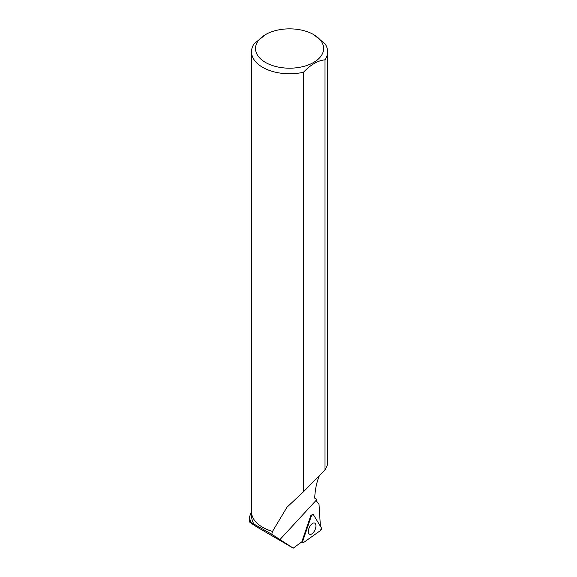 <?xml version="1.0" encoding="UTF-8"?>
<svg xmlns="http://www.w3.org/2000/svg" width="577" height="577" viewBox="0 0 577 577"><rect width="100%" height="100%" fill="white"/><g stroke="black" fill="none" stroke-linecap="round" stroke-linejoin="round"><path stroke-width="0.87" d="M303.524 542.575L320.538 530.494A1.587 0.801 114.6 0 0 321.418 527.933L313.203 514.359A1.587 0.801 114.6 0 0 312.95 514.157A1.587 0.801 114.6 0 0 311.501 515.571L302.701 541.212A1.587 0.801 114.6 0 0 302.831 542.683A1.587 0.801 114.6 0 0 303.524 542.575M315.395 528.885A6.123 3.087 114.6 0 0 314.58 523.072A6.123 3.087 114.6 0 0 308.904 528.496A6.123 3.087 114.6 0 0 309.488 534.201A6.123 3.087 114.6 0 0 315.395 528.885M251.5 511.395L249.358 517.338L250.815 522.336C247.865 520.944 249.949 522.524 257.061 527.082L293.231 548.15L301.995 541.731A1.493 0.75 -65.4 0 1 302.124 540.93L302.701 541.212M265.478 34.613A34.072 19.668 0 0 0 265.478 62.431A34.072 19.668 0 0 0 308.255 64.97A34.072 19.668 0 0 0 321.274 41.313A34.072 19.668 0 0 0 313.664 34.613A34.072 19.668 0 0 0 265.478 34.613L254.132 43.758A38.075 21.984 0 0 0 251.5 51.786A38.075 21.984 0 0 0 303.48 72.248L303.48 491.763L286.949 507.255L272.503 531.417L271.774 534.28L293.231 548.15M311.501 515.571L302.701 541.212C302.427 542.467 302.701 542.921 303.524 542.575L320.538 530.494L321.418 527.933L313.203 514.359L311.501 515.571L310.924 515.283A1.493 0.75 -65.4 0 1 310.924 515.283L302.124 540.93M320.408 526.267L319.009 504.276L316.484 501.052L316.492 499.163L314.703 498.131C315.092 489.57 316.672 482.04 319.434 475.549M271.774 534.28L254.024 524.111A37.923 21.897 180 0 1 251.651 516.48L251.651 513.718M272.553 531.453A37.923 21.897 180 0 1 262.759 527.371A37.923 21.897 180 0 1 262.701 527.342M249.358 517.338L249.358 521.767L254.024 524.111M303.48 491.763L325.01 469.923L327.642 464.507L327.642 51.786A38.075 21.984 0 0 0 324.995 43.729L313.664 34.613M325.01 469.923L325.01 59.813A38.075 21.984 0 0 0 327.642 51.786M272.503 531.417A38.075 21.984 180 0 1 262.65 527.313A38.075 21.984 180 0 1 251.5 511.77L251.5 51.786M325.01 59.813C317.848 60.549 310.664 64.696 303.48 72.248M316.484 499.942L279.924 539.61M301.692 541.947L302.831 542.683"/></g></svg>
